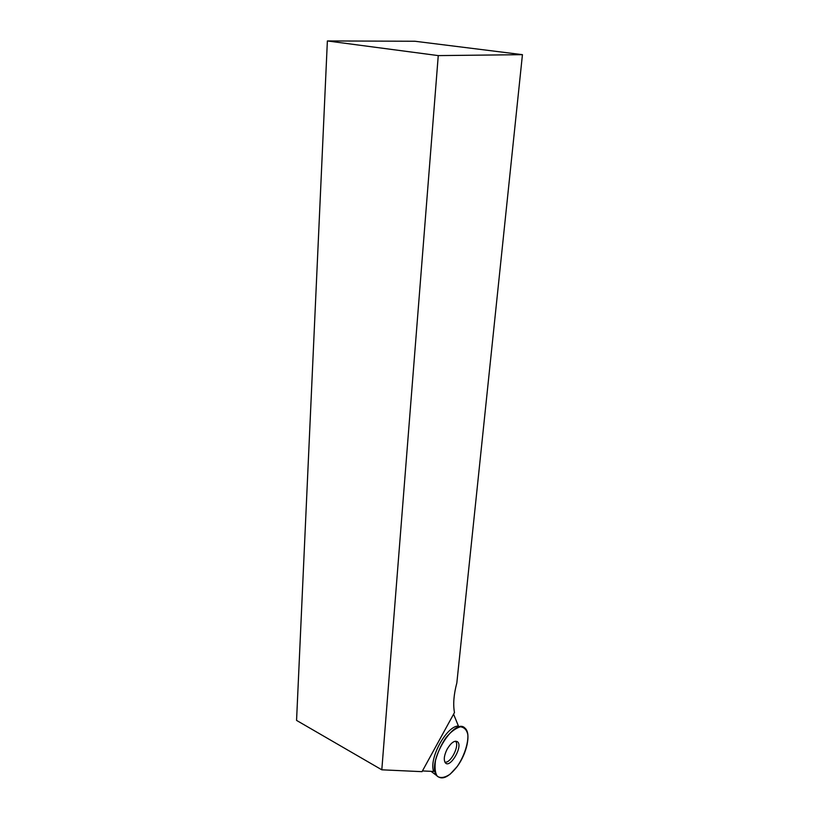 <?xml version="1.0" encoding="UTF-8"?>
<svg xmlns="http://www.w3.org/2000/svg" width="819" height="819" viewBox="0 0 819 819"><rect width="100%" height="100%" fill="white"/><g stroke="black" fill="none" stroke-linecap="round" stroke-linejoin="round"><path stroke-width="1.23" d="M447.205 749.047C451.105 742.638 454.535 740.212 457.493 741.748C463.493 746.17 449.641 769.563 445.137 762.52C443.54 759.469 444.236 754.985 447.205 749.047M457.166 766.553C448.648 777.415 441.861 780.466 436.814 775.695C426.034 763.595 454.565 716.236 465.079 728.234C471.232 733.271 466.994 753.449 457.166 766.553L450.163 774.17C444.912 777.702 440.653 778.419 437.377 776.34C435.135 773.177 434.52 767.833 435.524 760.329C437.909 751.924 441.349 744.41 445.864 737.786C450.645 731.961 455.487 728.286 460.411 726.791C464.445 727.374 466.922 730.067 467.864 734.868C468.396 743.816 463.667 757.288 457.166 766.553M422.44 770.935L433.62 771.457C428.665 758.496 446.642 725.839 458.415 726.023L453.583 714.168M327.375 40.95L414.895 41.247L522.44 54.668L456.838 682.903C453.757 694.553 452.968 704.432 454.473 712.55L422.041 771.662L381.808 769.809L296.56 720.403L327.375 40.95L438.257 55.6L381.808 769.809M522.44 54.668L438.257 55.6M455.395 741.195C460.186 744.87 450.542 764.014 444.85 762.039M431.081 771.344L436.814 775.695"/></g></svg>
